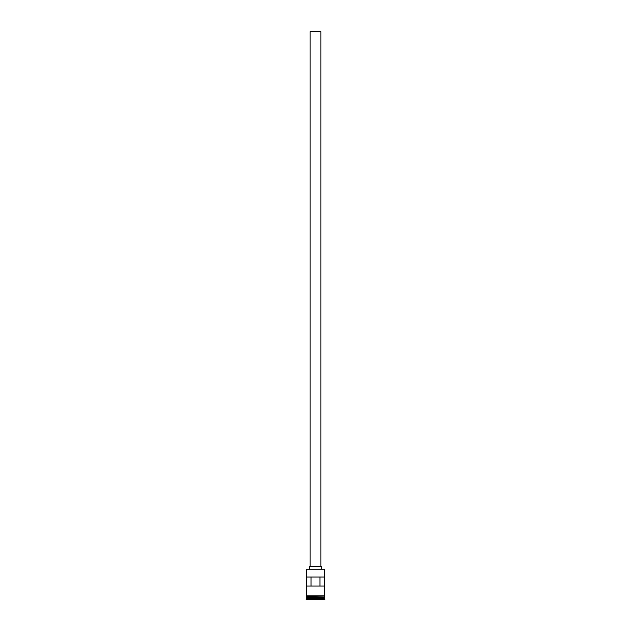 <?xml version="1.0" encoding="UTF-8"?>
<svg xmlns="http://www.w3.org/2000/svg" width="631" height="631" viewBox="0 0 631 631"><rect width="100%" height="100%" fill="white"/><g stroke="black" fill="none" stroke-linecap="round" stroke-linejoin="round"><path stroke-width="0.95" d="M306.54 569.178L324.46 569.178L306.54 569.178L306.5 595.869L324.728 596.09L306.5 596.319L306.5 595.869M310.129 566.307L310.129 31.55L320.871 31.55L320.871 566.307M309.679 568.996L309.679 566.307L321.321 566.307L321.321 568.996M306.634 597.391L324.366 597.391M306.54 596.319L306.634 597.297M324.46 596.319L324.366 597.297M324.46 597.478L324.46 598.377L306.54 598.377L306.098 599.45L324.902 599.45L324.902 598.827L306.098 598.827M324.46 598.377L324.902 598.827M324.444 586.018L324.444 577.057L306.556 577.057L306.556 586.018L324.444 586.018M324.46 569.178L324.46 595.869L306.54 595.869M324.46 597.21L306.54 597.21M306.54 597.478L306.54 598.377M311.051 586.018L311.051 577.057M319.949 577.057L319.949 586.018"/></g></svg>
